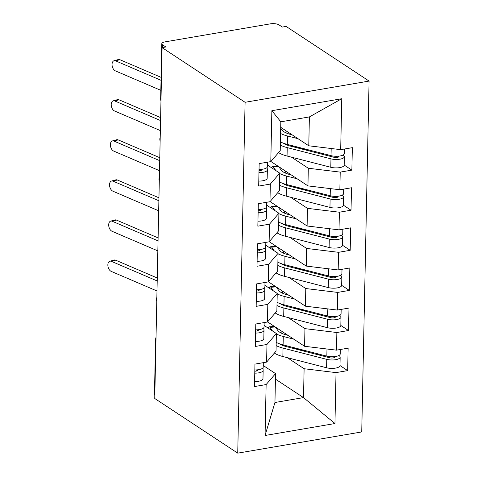 <?xml version="1.0" encoding="UTF-8"?>
<svg xmlns="http://www.w3.org/2000/svg" width="477" height="477" viewBox="0 0 477 477"><rect width="100%" height="100%" fill="white"/><g stroke="black" fill="none" stroke-linecap="round" stroke-linejoin="round"><path stroke-width="0.72" d="M161.005 99.526A6.416 2.236 1.2 0 1 160.648 98.769L161.798 43.735A6.416 2.236 1.2 0 1 165.149 41.851L270.358 23.85A6.416 2.236 1.2 0 1 279.063 24.905L282.33 27.058L286.087 26.414L369.085 81.078L361.733 431.935L237.737 453.15L245.089 102.287L369.085 81.078M265.063 435.489L266.13 384.563L275.557 373.622L274.949 402.499L265.063 435.489L334.955 423.534L336.023 372.609L347.667 370.617L348.138 348.162L336.494 350.154L336.863 332.511L348.508 330.519L348.979 308.064L337.328 310.056L337.698 292.413L349.349 290.421L349.82 267.967L338.169 269.958L338.539 252.315L350.19 250.318L350.661 227.863L339.01 229.86L339.38 212.217L351.03 210.22L351.501 187.765L339.851 189.757L340.22 172.114L351.871 170.122L352.342 147.667L340.691 149.659L308.78 145.789L309.388 116.919L280.828 121.808L280.226 150.678L270.799 161.62L271.866 110.694L341.759 98.733L340.691 149.659M270.799 161.62L259.154 163.611L258.683 186.066L270.334 184.074L269.964 201.717L258.313 203.709L257.842 226.164L269.493 224.172L269.123 241.815L257.473 243.807L257.002 266.261L268.652 264.27L268.283 281.913L256.632 283.904L256.161 306.359L267.812 304.368L267.442 322.011L255.791 324.002L255.326 346.457L266.971 344.466L266.601 362.109L254.956 364.1L254.485 386.555L266.13 384.563M291.501 157.177L308.309 168.244L307.939 185.893L270.906 161.5M340.22 172.114L308.309 168.244M339.851 189.757L307.939 185.893M280.828 121.808L271.866 110.694M290.66 197.275L307.474 208.348L307.105 225.991L270.065 201.598M339.38 212.217L307.474 208.348M339.01 229.86L307.105 225.991M270.334 184.074L279.755 173.133L267.448 165.03M279.755 173.133L279.385 190.776L269.964 201.717M289.819 237.373L306.633 248.445L306.264 266.088L269.225 241.696M338.539 252.315L306.633 248.445M338.169 269.958L306.264 266.088M269.493 224.172L278.914 213.231L266.613 205.128M278.914 213.231L278.544 230.874L269.123 241.815M288.979 277.471L305.793 288.543L305.423 306.186L268.384 281.794M337.698 292.413L305.793 288.543M337.328 310.056L305.423 306.186M268.652 264.27L278.073 253.329L265.772 245.226M278.073 253.329L277.703 270.972L268.283 281.913M288.138 317.569L304.952 328.641L304.582 346.284L267.543 321.892M336.863 332.511L304.952 328.641M336.494 350.154L304.582 346.284M267.812 304.368L277.232 293.427L264.932 285.324M277.232 293.427L276.863 311.07L267.442 322.011M154.81 395.355A6.416 2.236 -178.8 0 1 154.447 394.598L155.603 339.558A6.416 2.236 -178.8 0 0 155.961 340.322M287.303 357.667L304.111 368.739L303.509 397.609L275.438 379.126M336.023 372.609L304.111 368.739M334.955 423.534L303.509 397.609L274.949 402.499M266.971 344.466L276.392 333.524L264.091 325.421M276.392 333.524L276.028 351.167L266.601 362.109M161.798 43.735A6.416 2.236 1.2 0 0 162.579 44.832L165.847 46.984L162.091 47.628L245.089 102.287M162.091 47.628L154.745 398.492L237.737 453.15M280.714 127.305L308.78 145.789M275.557 373.622L263.25 365.519M341.759 98.733L309.388 116.919M347.667 370.617L339.988 365.555M156.861 297.296L156.45 299.234A6.416 2.236 1.2 0 0 156.444 299.264A6.416 2.236 1.2 0 0 156.808 300.021M348.508 330.519L340.828 325.457M349.349 290.421L341.669 285.359M350.19 250.318L342.504 245.261M351.03 210.22L343.345 205.164M351.871 170.122L344.185 165.066M157.702 257.198L157.285 259.136A6.416 2.236 1.2 0 0 157.285 259.16A6.416 2.236 1.2 0 0 157.643 259.923M158.543 217.101L158.125 219.038A6.416 2.236 1.2 0 0 158.125 219.062A6.416 2.236 1.2 0 0 158.483 219.825M159.384 177.003L158.966 178.941A6.416 2.236 1.2 0 0 158.966 178.964A6.416 2.236 1.2 0 0 159.324 179.728M160.224 136.905L159.807 138.837A6.416 2.236 1.2 0 0 159.807 138.867A6.416 2.236 1.2 0 0 160.165 139.63M257.586 370.265L257.586 370.194A2.993 1.043 -178.8 0 1 257.592 370.23A2.993 1.043 -178.8 0 1 256.024 371.106A2.993 1.043 -178.8 0 1 254.807 371.207M254.587 381.57A8.556 2.981 1.2 0 0 258.504 381.278A8.556 2.981 1.2 0 0 262.976 378.768A8.556 2.981 1.2 0 0 262.97 378.66M262.958 367.833L263.149 370.241A8.556 2.981 -178.8 0 1 263.149 370.343A8.556 2.981 -178.8 0 1 258.683 372.859A8.556 2.981 -178.8 0 1 254.766 373.145M263.215 367.034A8.556 2.981 -178.8 0 1 263.215 367.135A8.556 2.981 -178.8 0 1 258.749 369.651A8.556 2.981 -178.8 0 1 254.831 369.937M157.207 280.959L111.415 261.36A5.348 3.273 -105.5 0 0 109.883 261.217A5.348 3.273 -105.5 0 0 107.915 266.059A5.348 3.273 -105.5 0 0 111.207 271.383L156.993 290.982M109.883 261.217L114.116 260.043A5.348 3.273 74.5 0 1 115.655 260.18L157.267 277.996M257.586 370.194L257.556 369.812M256.817 370.903L256.733 369.884M276.207 342.385A26.956 9.385 1.2 0 0 283.099 344.895L326.834 356.152A8.556 2.981 1.2 0 0 335.76 356.474A8.556 2.981 1.2 0 0 340.226 353.964L340.322 349.498M279.289 343.72A21.393 7.447 1.2 0 0 286.176 346.564L329.911 357.822A2.993 1.043 1.2 0 0 333.035 357.935A2.993 1.043 1.2 0 0 334.604 357.052A2.993 1.043 1.2 0 0 334.389 356.659M276.141 345.592A26.956 9.385 1.2 0 0 283.034 348.103L326.769 359.36A8.556 2.981 1.2 0 0 335.695 359.682A8.556 2.981 1.2 0 0 340.161 357.172A8.556 2.981 1.2 0 0 339.147 355.723L338.861 355.532M340.161 357.172L339.988 365.591A8.556 2.981 -178.8 0 1 335.522 368.107A8.556 2.981 -178.8 0 1 326.59 367.779L282.855 356.522A26.956 9.385 -178.8 0 1 274.376 353.081M287.947 335.331L286.421 334.937A21.393 7.447 -178.8 0 1 277.727 330.376L275.515 327.144M272.474 330.943A26.956 9.385 -178.8 0 1 272.319 330.734L270 327.335A8.556 1.938 -93.7 0 0 269.272 326.817A8.556 1.938 -93.7 0 0 268.324 328.212M317.133 353.654L319.268 355.079M281.621 345.008L281.627 344.764A18.394 6.404 1.2 0 0 283.368 345.712M293.802 339.183L283.272 336.476A26.956 9.385 -178.8 0 1 276.386 333.96M291.805 348.013L305.715 350.714M258.427 330.167L258.427 330.096A2.993 1.043 -178.8 0 1 258.427 330.132A2.993 1.043 -178.8 0 1 256.864 331.008A2.993 1.043 -178.8 0 1 255.642 331.11M255.428 341.472A8.556 2.981 1.2 0 0 259.345 341.18A8.556 2.981 1.2 0 0 263.811 338.664A8.556 2.981 1.2 0 0 263.811 338.563M263.799 327.735L263.99 330.144A8.556 2.981 -178.8 0 1 263.99 330.245A8.556 2.981 -178.8 0 1 259.524 332.761A8.556 2.981 -178.8 0 1 255.606 333.047M264.055 326.936A8.556 2.981 -178.8 0 1 264.055 327.037A8.556 2.981 -178.8 0 1 259.589 329.553A8.556 2.981 -178.8 0 1 255.672 329.84M158.042 240.861L112.256 221.262A5.348 3.273 -105.5 0 0 110.724 221.119A5.348 3.273 -105.5 0 0 108.756 225.961A5.348 3.273 -105.5 0 0 112.047 231.285L157.833 250.884M110.724 221.119L114.957 219.945A5.348 3.273 74.5 0 1 116.495 220.082L158.108 237.898M258.427 330.096L258.397 329.714M257.658 330.805L257.574 329.786M259.267 290.064L259.267 289.992A2.993 1.043 -178.8 0 1 259.267 290.028A2.993 1.043 -178.8 0 1 257.705 290.91A2.993 1.043 -178.8 0 1 256.483 291.012M256.268 301.369A8.556 2.981 1.2 0 0 260.186 301.082A8.556 2.981 1.2 0 0 264.652 298.566A8.556 2.981 1.2 0 0 264.652 298.465M264.64 287.637L264.824 290.046A8.556 2.981 -178.8 0 1 264.83 290.147A8.556 2.981 -178.8 0 1 260.364 292.663A8.556 2.981 -178.8 0 1 256.447 292.95M264.896 286.838A8.556 2.981 -178.8 0 1 264.896 286.939A8.556 2.981 -178.8 0 1 260.43 289.456A8.556 2.981 -178.8 0 1 256.513 289.742M158.883 200.763L113.097 181.159A5.348 3.273 -105.5 0 0 111.564 181.022A5.348 3.273 -105.5 0 0 109.597 185.863A5.348 3.273 -105.5 0 0 112.888 191.188L158.674 210.786M111.564 181.022L115.798 179.847A5.348 3.273 74.5 0 1 117.336 179.984L158.948 197.8M259.267 289.992L259.238 289.617M258.492 290.708L258.415 289.688M260.108 249.966L260.108 249.894A2.993 1.043 -178.8 0 1 260.108 249.93A2.993 1.043 -178.8 0 1 258.546 250.813A2.993 1.043 -178.8 0 1 257.324 250.914M257.109 261.271A8.556 2.981 1.2 0 0 261.026 260.985A8.556 2.981 1.2 0 0 265.492 258.468A8.556 2.981 1.2 0 0 265.492 258.367M265.48 247.539L265.665 249.948A8.556 2.981 -178.8 0 1 265.671 250.049A8.556 2.981 -178.8 0 1 261.205 252.56A8.556 2.981 -178.8 0 1 257.282 252.852M265.737 246.74A8.556 2.981 -178.8 0 1 265.737 246.842A8.556 2.981 -178.8 0 1 261.271 249.352A8.556 2.981 -178.8 0 1 257.353 249.644M159.723 160.666L113.937 141.061A5.348 3.273 -105.5 0 0 112.399 140.924A5.348 3.273 -105.5 0 0 110.437 145.765A5.348 3.273 -105.5 0 0 113.729 151.09L159.515 170.688M112.399 140.924L116.638 139.743A5.348 3.273 74.5 0 1 118.177 139.886L159.789 157.702M260.108 249.894L260.078 249.519M259.333 250.61L259.255 249.59M260.949 209.868L260.949 209.797A2.993 1.043 -178.8 0 1 260.949 209.832A2.993 1.043 -178.8 0 1 259.387 210.715A2.993 1.043 -178.8 0 1 258.164 210.816M257.95 221.173A8.556 2.981 1.2 0 0 261.867 220.887A8.556 2.981 1.2 0 0 266.333 218.371A8.556 2.981 1.2 0 0 266.333 218.269M266.321 207.441L266.506 209.85A8.556 2.981 -178.8 0 1 266.512 209.952A8.556 2.981 -178.8 0 1 262.046 212.462A8.556 2.981 -178.8 0 1 258.123 212.754M266.571 206.642A8.556 2.981 -178.8 0 1 266.577 206.744A8.556 2.981 -178.8 0 1 262.111 209.254A8.556 2.981 -178.8 0 1 258.194 209.546M160.564 120.568L114.778 100.963A5.348 3.273 -105.5 0 0 113.24 100.826A5.348 3.273 -105.5 0 0 111.272 105.667A5.348 3.273 -105.5 0 0 114.569 110.992L160.355 130.591M113.24 100.826L117.479 99.645A5.348 3.273 74.5 0 1 119.011 99.788L160.624 117.604M260.949 209.797L260.919 209.421M260.174 210.512L260.096 209.492M277.048 302.287A26.956 9.385 1.2 0 0 283.94 304.797L327.675 316.054A8.556 2.981 1.2 0 0 336.601 316.376A8.556 2.981 1.2 0 0 341.067 313.866L341.162 309.4M280.124 303.622A21.393 7.447 1.2 0 0 287.017 306.467L330.752 317.724A2.993 1.043 1.2 0 0 333.876 317.837A2.993 1.043 1.2 0 0 335.438 316.955A2.993 1.043 1.2 0 0 335.23 316.561M276.982 305.495A26.956 9.385 1.2 0 0 283.869 308.005L327.61 319.262A8.556 2.981 1.2 0 0 336.535 319.584A8.556 2.981 1.2 0 0 341.001 317.074A8.556 2.981 1.2 0 0 339.988 315.625L339.702 315.434M341.001 317.074L340.828 325.493A8.556 2.981 -178.8 0 1 336.357 328.003A8.556 2.981 -178.8 0 1 327.431 327.681L283.696 316.424A26.956 9.385 -178.8 0 1 275.217 312.984M288.788 295.227L287.261 294.84A21.393 7.447 -178.8 0 1 278.568 290.278L276.356 287.047M273.315 290.845A26.956 9.385 -178.8 0 1 273.16 290.636L270.841 287.237A8.556 1.938 -93.7 0 0 270.113 286.719A8.556 1.938 -93.7 0 0 269.165 288.114M317.974 313.556L320.109 314.981M282.462 304.91L282.462 304.66A18.394 6.404 1.2 0 0 284.203 305.614M294.637 299.085L284.113 296.378A26.956 9.385 -178.8 0 1 277.226 293.862M292.645 307.915L306.556 310.616M277.888 262.183A26.956 9.385 1.2 0 0 284.781 264.699L328.516 275.956A8.556 2.981 1.2 0 0 337.442 276.278A8.556 2.981 1.2 0 0 341.908 273.762L342.003 269.302M280.965 263.525A21.393 7.447 1.2 0 0 287.858 266.369L331.593 277.62A2.993 1.043 1.2 0 0 334.717 277.733A2.993 1.043 1.2 0 0 336.279 276.857A2.993 1.043 1.2 0 0 336.07 276.463M277.823 265.391A26.956 9.385 1.2 0 0 284.709 267.907L328.444 279.164A8.556 2.981 1.2 0 0 337.376 279.486A8.556 2.981 1.2 0 0 341.842 276.97A8.556 2.981 1.2 0 0 340.828 275.527L340.542 275.336M341.842 276.97L341.663 285.395A8.556 2.981 -178.8 0 1 337.197 287.905A8.556 2.981 -178.8 0 1 328.271 287.583L284.536 276.326A26.956 9.385 -178.8 0 1 276.058 272.886M289.628 255.129L288.102 254.736A21.393 7.447 -178.8 0 1 279.409 250.181L277.197 246.949M274.156 250.747A26.956 9.385 -178.8 0 1 274.001 250.538L271.681 247.14A8.556 1.938 -93.7 0 0 270.954 246.621A8.556 1.938 -93.7 0 0 270.006 248.016M318.809 273.458L320.943 274.883M283.296 264.813L283.302 264.562A18.394 6.404 1.2 0 0 285.043 265.51M295.478 258.987L284.954 256.28A26.956 9.385 -178.8 0 1 278.067 253.764M293.48 267.818L307.391 270.519M278.729 222.085A26.956 9.385 1.2 0 0 285.616 224.601L329.357 235.853A8.556 2.981 1.2 0 0 338.282 236.181A8.556 2.981 1.2 0 0 342.748 233.664L342.844 229.204M281.806 223.427A21.393 7.447 1.2 0 0 288.698 226.271L332.433 237.522A2.993 1.043 1.2 0 0 335.558 237.635A2.993 1.043 1.2 0 0 337.12 236.759A2.993 1.043 1.2 0 0 336.911 236.365M278.663 225.293A26.956 9.385 1.2 0 0 285.55 227.809L329.285 239.06A8.556 2.981 1.2 0 0 338.217 239.388A8.556 2.981 1.2 0 0 342.683 236.872A8.556 2.981 1.2 0 0 341.669 235.423L341.383 235.233M342.683 236.872L342.504 245.297A8.556 2.981 -178.8 0 1 338.038 247.807A8.556 2.981 -178.8 0 1 329.112 247.485L285.377 236.228A26.956 9.385 -178.8 0 1 276.898 232.788M290.463 215.032L288.943 214.638A21.393 7.447 -178.8 0 1 280.249 210.083L278.037 206.845M274.99 210.649A26.956 9.385 -178.8 0 1 274.841 210.435L272.522 207.042A8.556 1.938 -93.7 0 0 271.795 206.523A8.556 1.938 -93.7 0 0 270.847 207.918M319.65 233.36L321.784 234.785M284.137 224.715L284.143 224.464A18.394 6.404 1.2 0 0 285.884 225.412M296.318 218.889L285.795 216.176A26.956 9.385 -178.8 0 1 278.908 213.666M294.321 227.714L308.231 230.421M279.57 181.987A26.956 9.385 1.2 0 0 286.456 184.504L330.191 195.755A8.556 2.981 1.2 0 0 339.123 196.083A8.556 2.981 1.2 0 0 343.589 193.567L343.684 189.107M282.646 183.329A21.393 7.447 1.2 0 0 289.539 186.167L333.274 197.424A2.993 1.043 1.2 0 0 336.398 197.538A2.993 1.043 1.2 0 0 337.96 196.661A2.993 1.043 1.2 0 0 337.752 196.262M279.504 185.195A26.956 9.385 1.2 0 0 286.391 187.711L330.126 198.963A8.556 2.981 1.2 0 0 339.058 199.291A8.556 2.981 1.2 0 0 343.523 196.774A8.556 2.981 1.2 0 0 342.504 195.326L342.224 195.135M343.523 196.774L343.345 205.193A8.556 2.981 -178.8 0 1 338.879 207.71A8.556 2.981 -178.8 0 1 329.953 207.388L286.218 196.13A26.956 9.385 -178.8 0 1 277.739 192.69M291.304 174.934L289.783 174.54A21.393 7.447 -178.8 0 1 281.09 169.985L278.878 166.747M275.831 170.551A26.956 9.385 -178.8 0 1 275.682 170.337L273.363 166.938A8.556 1.938 -93.7 0 0 272.635 166.419A8.556 1.938 -93.7 0 0 271.687 167.821M320.49 193.257L322.625 194.688M284.978 184.617L284.984 184.366A18.394 6.404 1.2 0 0 286.725 185.314M297.159 178.792L286.635 176.079A26.956 9.385 -178.8 0 1 279.743 173.568M295.162 187.616L309.072 190.323M261.784 169.77L261.79 169.699A2.993 1.043 -178.8 0 1 261.79 169.734A2.993 1.043 -178.8 0 1 260.227 170.617A2.993 1.043 -178.8 0 1 259.005 170.718M258.79 181.075A8.556 2.981 1.2 0 0 262.708 180.783A8.556 2.981 1.2 0 0 267.174 178.273A8.556 2.981 1.2 0 0 267.168 178.171M267.162 167.344L267.347 169.746A8.556 2.981 -178.8 0 1 267.353 169.854A8.556 2.981 -178.8 0 1 262.881 172.364A8.556 2.981 -178.8 0 1 258.963 172.656M267.412 166.539A8.556 2.981 -178.8 0 1 267.418 166.646A8.556 2.981 -178.8 0 1 262.952 169.156A8.556 2.981 -178.8 0 1 259.029 169.448M161.035 80.309L115.619 60.865A5.348 3.273 -105.5 0 0 114.081 60.728A5.348 3.273 -105.5 0 0 112.113 65.57A5.348 3.273 -105.5 0 0 115.41 70.888L160.821 90.332M114.081 60.728L118.32 59.547A5.348 3.273 74.5 0 1 119.852 59.691L161.095 77.346M261.79 169.699L261.76 169.323M261.014 170.414L260.937 169.395M280.41 141.89A26.956 9.385 1.2 0 0 287.297 144.4L331.032 155.657A8.556 2.981 1.2 0 0 339.964 155.985A8.556 2.981 1.2 0 0 344.43 153.469L344.525 149.003M283.487 143.231A21.393 7.447 1.2 0 0 290.38 146.069L334.115 157.327A2.993 1.043 1.2 0 0 337.239 157.44A2.993 1.043 1.2 0 0 338.801 156.563A2.993 1.043 1.2 0 0 338.592 156.164M280.339 145.097A26.956 9.385 1.2 0 0 287.232 147.614L330.966 158.865A8.556 2.981 1.2 0 0 339.892 159.193A8.556 2.981 1.2 0 0 344.364 156.677A8.556 2.981 1.2 0 0 343.345 155.228L343.064 155.037M344.364 156.677L344.185 165.096A8.556 2.981 -178.8 0 1 339.719 167.612A8.556 2.981 -178.8 0 1 330.794 167.284L287.053 156.033A26.956 9.385 -178.8 0 1 278.58 152.586M292.145 134.836L290.618 134.442A21.393 7.447 -178.8 0 1 281.925 129.887L280.697 128.086M321.331 153.159L323.466 154.584M285.818 144.519L285.824 144.269A18.394 6.404 1.2 0 0 287.565 145.217M298 138.688L287.476 135.981A26.956 9.385 -178.8 0 1 280.583 133.471M296.002 147.518L309.913 150.225M162.579 44.832L162.52 47.557M115.655 260.18L111.415 261.36M283.034 348.103L282.855 356.522M326.769 359.36L326.59 367.779M334.246 356.671L334.228 357.547M281.907 331.348L281.865 333.381M283.272 336.476L283.099 344.895M326.983 349.003L326.834 356.152M289.509 346.546L289.491 347.417M275.283 326.989L270 327.335M116.495 220.082L112.256 221.262M117.336 179.984L113.097 181.159M118.177 139.886L113.937 141.061M119.011 99.788L114.778 100.963M283.869 308.005L283.696 316.424M327.61 319.262L327.431 327.681M335.081 316.573L335.063 317.449M282.748 291.25L282.7 293.283M284.113 296.378L283.94 304.797M327.824 308.899L327.675 316.054M290.35 306.449L290.332 307.319M276.123 286.892L270.841 287.237M284.709 267.907L284.536 276.326M328.444 279.164L328.271 287.583M335.921 276.475L335.903 277.346M283.582 251.152L283.541 253.186M284.954 256.28L284.781 264.699M328.665 268.801L328.516 275.956M291.191 266.351L291.173 267.221M276.964 246.794L271.681 247.14M285.55 227.809L285.377 236.228M329.285 239.06L329.112 247.485M336.762 236.377L336.744 237.248M284.423 211.055L284.381 213.088M285.795 216.176L285.616 224.601M329.506 228.704L329.357 235.853M292.031 226.247L292.013 227.124M277.805 206.69L272.522 207.042M286.391 187.711L286.218 196.13M330.126 198.963L329.953 207.388M337.603 196.28L337.585 197.15M285.264 170.957L285.222 172.99M286.635 176.079L286.456 184.504M330.346 188.606L330.191 195.755M292.872 186.149L292.848 187.026M278.646 166.592L273.363 166.938M119.852 59.691L115.619 60.865M287.232 147.614L287.053 156.033M330.966 158.865L330.794 167.284M338.443 156.182L338.426 157.052M286.105 130.859L286.063 132.886M287.476 135.981L287.297 144.4M331.181 148.508L331.032 155.657M293.707 146.051L293.689 146.922M156.444 299.264A6.416 6.416 0 0 0 156.778 301.428M156.021 337.406A6.416 6.416 0 0 0 155.603 339.558M157.285 259.16A6.416 6.416 0 0 0 157.619 261.33M158.125 219.062A6.416 6.416 0 0 0 158.453 221.233M158.966 178.964A6.416 6.416 0 0 0 159.294 181.135M159.807 138.867A6.416 6.416 0 0 0 160.135 141.037M160.648 98.769A6.416 6.416 0 0 0 160.976 100.939M263.215 367.135L263.31 362.675M262.976 378.768L263.149 370.343M269.272 326.817L274.502 326.471M264.055 327.037L264.151 322.571M263.811 338.664L263.99 330.245M264.896 286.939L264.991 282.473M264.652 298.566L264.83 290.147M265.737 246.842L265.832 242.376M265.492 258.468L265.671 250.049M266.577 206.744L266.673 202.278M266.333 218.371L266.512 209.952M270.113 286.719L275.342 286.373M270.954 246.621L276.183 246.275M271.795 206.523L277.018 206.177M272.635 166.419L277.858 166.079M267.418 166.646L267.508 162.18M267.174 178.273L267.353 169.854"/></g></svg>
